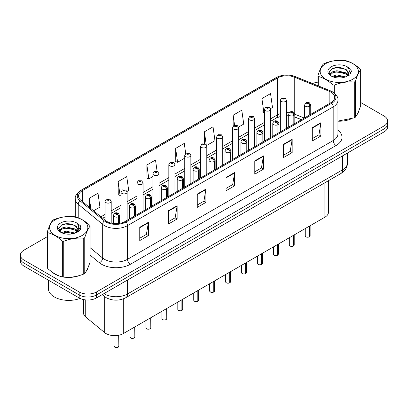 <?xml version="1.0" encoding="UTF-8"?>
<svg xmlns="http://www.w3.org/2000/svg" width="408" height="408" viewBox="0 0 408 408"><rect width="100%" height="100%" fill="white"/><g stroke="black" fill="none" stroke-linecap="round" stroke-linejoin="round"><path stroke-width="0.61" d="M301.395 119.722L294.821 117.065M328.471 180.698L328.471 212.221A12.199 7.043 180 0 1 324.895 217.199L123.308 333.586A12.199 7.043 180 0 1 104.688 332.642L85.736 317.021A12.199 7.043 180 0 1 83.533 312.982L83.533 299.569M52.02 271.978A19.523 11.271 0 0 0 54.917 274.115A19.523 11.271 0 0 0 60.124 276.262A19.523 11.271 0 0 1 54.917 274.115A19.523 11.271 0 0 1 52.02 271.978M330.883 92.075A13.015 7.512 180 0 1 334.693 97.385A13.015 7.512 180 0 1 330.883 102.699L125.205 221.447A13.015 7.512 180 0 1 105.341 220.442L80.896 200.287A13.015 7.512 180 0 1 78.54 195.978A13.015 7.512 180 0 1 82.35 190.664L277.562 77.959A13.015 7.512 180 0 1 294.234 77.117L329.144 91.234A13.015 7.512 180 0 1 330.883 92.075M331.775 91.56A14.275 8.242 0 0 0 329.868 90.637L294.953 76.52A14.275 8.242 0 0 0 276.67 77.444L81.457 190.148A14.275 8.242 0 0 0 79.861 200.705L104.305 220.861A14.275 8.242 0 0 0 126.092 221.962L331.775 103.214A14.275 8.242 0 0 0 331.775 91.56M47.333 236.65L23.975 250.14A12.199 7.043 0 0 0 20.4 255.117L20.4 261.094A12.199 7.043 0 0 0 23.975 266.077L79.188 297.957L79.188 294.969A12.199 7.043 0 0 0 96.446 294.969L384.025 128.933A12.199 7.043 0 0 0 387.6 123.95A12.199 7.043 0 0 1 384.025 128.933L96.446 294.969A12.199 7.043 0 0 1 79.188 294.969L23.975 263.089L79.188 294.969L79.188 291.98A12.199 7.043 0 0 0 96.446 291.98L384.025 125.944A12.199 7.043 0 0 0 387.6 120.962A12.199 7.043 0 0 0 384.025 115.984L360.667 102.495M20.4 258.106A12.199 7.043 0 0 0 23.975 263.089A12.199 7.043 0 0 1 20.4 258.106M139.755 227.292L139.755 240.577L148.379 235.595L148.379 222.309L139.755 227.292M139.755 238.216L146.401 234.381L148.349 222.753A3.254 1.877 -120 0 0 148.379 222.309M146.339 234.416L148.379 235.595M168.514 210.691L168.514 223.972L177.138 218.989L177.138 205.709L168.514 210.691M168.514 221.615L175.16 217.78L177.103 206.147A3.254 1.877 -120 0 0 177.138 205.709M175.098 217.811L177.138 218.989M197.273 194.086L197.273 207.366L205.897 202.388L205.897 189.103L197.273 194.086M197.273 205.01L203.913 201.175L205.861 189.547A3.254 1.877 -120 0 0 205.897 189.103M203.857 201.21L205.897 202.388M312.304 127.673L312.304 140.954L320.933 135.971L320.933 122.691L312.304 127.673M312.304 138.598L318.949 134.762L320.897 123.129A3.254 1.877 -120 0 0 320.933 122.691M318.888 134.793L320.933 135.971M283.545 144.274L283.545 157.559L292.174 152.577L292.174 139.296L283.545 144.274M283.545 155.203L290.19 151.363L292.138 139.735A3.254 1.877 -120 0 0 292.174 139.296M290.134 151.399L292.174 152.577M254.786 160.88L254.786 174.16L263.415 169.182L263.415 155.897L254.786 160.88M254.786 171.804L261.431 167.969L263.379 156.341A3.254 1.877 -120 0 0 263.415 155.897M261.375 168.004L263.415 169.182M226.027 177.48L226.027 190.766L234.656 185.783L234.656 172.502L226.027 177.48M226.027 188.409L232.672 184.574L234.62 172.941A3.254 1.877 -120 0 0 234.656 172.502M232.616 184.605L234.656 185.783M337.946 121.186A19.523 11.271 0 0 0 350.406 119.202A19.523 11.271 0 0 1 337.946 121.186M356.995 114.674A19.523 11.271 0 0 0 358.698 111.093A19.523 11.271 0 0 1 356.995 114.674M65.387 277.251A19.523 11.271 0 0 0 79.846 275.405A19.523 11.271 0 0 1 65.387 277.251M86.44 270.876A19.523 11.271 0 0 0 88.143 267.296A19.523 11.271 0 0 1 86.44 270.876M317.888 82.166A12.199 7.043 0 0 0 312.579 83.579M69.533 223.834L69.202 224.028M20.4 255.117A12.199 7.043 0 0 0 23.975 260.1L79.188 291.98M127.026 191.469L128.704 190.495L126.755 176.618L118.126 181.601L118.269 194.8M93.6 210.763L99.945 207.101L97.997 193.224L89.367 198.201L89.367 207.274M206.683 145.477L214.975 140.689L213.032 126.806L204.403 131.789L204.403 143.621M238.547 127.077L243.734 124.083L241.786 110.206L233.162 115.183L233.162 126.189M270.412 108.681L272.493 107.483L270.545 93.6L261.921 98.583L262.058 111.787M157.106 171.345L155.514 160.018L146.885 164.995L147.023 178.199M185.686 153.474L184.273 143.412L175.644 148.395L175.782 161.594M175.644 148.395L177.592 162.272L184.758 158.136M177.592 162.272L175.644 161.542M204.403 131.789L206.203 144.605M233.162 115.183L234.58 125.312M261.921 98.583L263.869 112.46L264.42 112.144M263.869 112.46L261.921 111.731M146.885 164.995L148.833 178.872L152.893 176.531M148.833 178.872L146.885 178.148M118.126 181.601L120.074 195.478L121.033 194.927M120.074 195.478L118.126 194.749M89.367 198.201L90.811 208.463M79.188 297.957A12.199 7.043 0 0 0 96.446 297.957L384.025 131.922A12.199 7.043 0 0 0 387.6 126.939L387.6 120.962M309.335 236.869C307.887 237.339 306.77 237.323 305.995 236.829L305.26 235.793A2.438 1.408 0 0 0 305.975 236.793A2.438 1.408 0 0 0 309.351 236.834L309.295 236.864A2.361 1.362 180 0 1 306.036 236.824M309.351 236.732L309.504 226.088M309.952 114.786L309.952 106.213A2.035 1.224 -122.2 0 0 308.453 103.76A1.015 0.586 0 0 0 308.423 102.949A1.015 0.586 0 0 0 306.984 102.949A1.015 0.586 0 0 0 306.984 103.78A1.015 0.586 0 0 0 308.387 103.795L307.295 103.362L307.989 103.198L308.453 103.76M308.387 103.795A2.035 1.122 62.1 0 1 309.764 106.325A3.05 1.76 180 0 1 305.546 106.269A3.05 1.76 180 0 1 304.654 105.024C305.434 102.52 307.025 101.796 309.437 102.847L310.753 105.024A3.05 1.76 180 0 1 309.952 106.213M309.764 114.893L309.764 106.325M309.351 236.834L309.351 226.175M286.452 128.352L286.452 100.195A3.05 1.76 180 0 1 284.57 101.822A3.05 1.76 180 0 1 281.245 101.439A3.05 1.76 180 0 1 280.352 100.195L281.566 98.078A2.035 1.224 57.8 0 1 282.652 98.134A1.015 0.586 0 0 0 282.683 98.945A1.015 0.586 0 0 0 284.121 98.945A1.015 0.586 0 0 0 284.121 98.119A1.015 0.586 0 0 0 282.713 98.099L283.688 98.364L283.116 98.7L283.127 98.359M282.713 98.099A2.035 1.122 -117.9 0 0 281.765 97.961A2.035 1.122 -117.9 0 0 281.673 98.022M283.101 98.69L282.652 98.134M283.116 98.7L283.101 98.374M293.403 246.07C291.955 246.534 290.838 246.519 290.062 246.024L289.328 244.994A2.438 1.408 0 0 0 290.042 245.988A2.438 1.408 0 0 0 293.418 246.029L293.362 246.065A2.361 1.362 180 0 1 290.103 246.024M293.418 245.932L293.571 235.289M294.02 123.981L294.02 115.413A2.035 1.224 -122.2 0 0 292.521 112.96A1.015 0.586 0 0 0 292.49 112.149A1.015 0.586 0 0 0 291.052 112.149A1.015 0.586 0 0 0 291.052 112.975A1.015 0.586 0 0 0 292.46 112.996L291.363 112.562L292.057 112.394L292.521 112.96M292.46 112.996A2.035 1.122 62.1 0 1 293.831 115.52A3.05 1.76 180 0 1 289.614 115.469A3.05 1.76 180 0 1 288.721 114.225C289.502 111.721 291.093 110.996 293.505 112.047L294.821 114.225A3.05 1.76 180 0 1 294.02 115.413M293.831 124.088L293.831 115.52M293.418 246.029L293.418 235.375M277.471 255.265C276.022 255.734 274.905 255.719 274.13 255.224L273.396 254.189A2.438 1.408 0 0 0 274.115 255.189A2.438 1.408 0 0 0 277.486 255.23L277.43 255.26A2.361 1.362 180 0 1 274.171 255.219M277.486 255.127L277.639 244.484M278.088 133.181L278.088 124.608A2.035 1.224 -122.2 0 0 276.588 122.155A1.015 0.586 0 0 0 276.558 121.344A1.015 0.586 0 0 0 275.12 121.344A1.015 0.586 0 0 0 275.12 122.176A1.015 0.586 0 0 0 276.527 122.191L275.431 121.763L276.124 121.594L276.588 122.155M276.527 122.191A2.035 1.122 62.1 0 1 277.899 124.721A3.05 1.76 180 0 1 273.681 124.664A3.05 1.76 180 0 1 272.789 123.42C273.569 120.916 275.16 120.192 277.573 121.242L278.888 123.42A3.05 1.76 180 0 1 278.088 124.608M277.899 133.289L277.899 124.721M277.486 255.23L277.486 244.571M261.538 264.466C260.09 264.93 258.973 264.92 258.198 264.425L257.463 263.39A2.438 1.408 0 0 0 258.182 264.384A2.438 1.408 0 0 0 261.554 264.43L261.497 264.46A2.361 1.362 180 0 1 258.238 264.42M261.554 264.328L261.707 253.684M262.155 142.377L262.155 133.809A2.035 1.224 -122.2 0 0 260.656 131.356A1.015 0.586 0 0 0 260.625 130.545A1.015 0.586 0 0 0 259.187 130.545A1.015 0.586 0 0 0 259.187 131.376A1.015 0.586 0 0 0 260.595 131.391L259.498 130.958L260.192 130.795L260.656 131.356M260.595 131.391A2.035 1.122 62.1 0 1 261.967 133.916A3.05 1.76 180 0 1 257.749 133.865A3.05 1.76 180 0 1 256.856 132.62C257.637 130.116 259.233 129.392 261.64 130.443L262.956 132.62A3.05 1.76 180 0 1 262.155 133.809M261.967 142.489L261.967 133.916M261.554 264.43L261.554 253.771M245.606 273.666C244.157 274.13 243.046 274.115 242.265 273.62L241.536 272.59A2.438 1.408 0 0 0 242.25 273.584A2.438 1.408 0 0 0 245.621 273.625L245.565 273.656A2.361 1.362 180 0 1 242.306 273.615M245.621 273.528L245.774 262.88M246.223 151.577L246.223 143.009A2.035 1.224 -122.2 0 0 244.724 140.556A1.015 0.586 0 0 0 244.693 139.74A1.015 0.586 0 0 0 243.255 139.74A1.015 0.586 0 0 0 243.255 140.571A1.015 0.586 0 0 0 244.662 140.592L243.566 140.158L244.259 139.99L244.724 140.556M244.662 140.592A2.035 1.122 62.1 0 1 246.034 143.116A3.05 1.76 180 0 1 241.816 143.06A3.05 1.76 180 0 1 240.924 141.816C241.704 139.317 243.301 138.587 245.708 139.643L247.024 141.816A3.05 1.76 180 0 1 246.223 143.009M246.034 151.684L246.034 143.116M245.621 273.625L245.621 262.966M270.519 137.547L270.519 109.39A3.05 1.76 180 0 1 268.637 111.017A3.05 1.76 180 0 1 265.312 110.634A3.05 1.76 180 0 1 264.42 109.39L265.634 107.273A2.035 1.224 57.8 0 1 266.72 107.335A1.015 0.586 0 0 0 266.75 108.146A1.015 0.586 0 0 0 268.189 108.146A1.015 0.586 0 0 0 268.189 107.314A1.015 0.586 0 0 0 266.781 107.299L267.877 107.732L267.184 107.896L266.72 107.335M267.194 107.906L267.194 107.559M266.781 107.299A2.035 1.122 -117.9 0 0 265.832 107.161A2.035 1.122 -117.9 0 0 265.741 107.217M267.169 107.891L267.169 107.574M254.587 146.747L254.587 118.59A3.05 1.76 180 0 1 252.705 120.217A3.05 1.76 180 0 1 249.38 119.835A3.05 1.76 180 0 1 248.487 118.59L249.706 116.474A2.035 1.224 57.8 0 1 250.787 116.53A1.015 0.586 0 0 0 250.818 117.346A1.015 0.586 0 0 0 252.256 117.346A1.015 0.586 0 0 0 252.256 116.515A1.015 0.586 0 0 0 250.849 116.494L251.945 116.928L251.251 117.096L251.262 116.754M250.849 116.494A2.035 1.122 -117.9 0 0 249.9 116.357A2.035 1.122 -117.9 0 0 249.808 116.418M251.236 117.086L250.787 116.53M251.251 117.096L251.236 116.77M238.654 155.948L238.654 127.786A3.05 1.76 180 0 1 236.773 129.412A3.05 1.76 180 0 1 233.447 129.035A3.05 1.76 180 0 1 232.555 127.786L233.774 125.669A2.035 1.224 57.8 0 1 234.855 125.73A1.015 0.586 0 0 0 234.886 126.541A1.015 0.586 0 0 0 236.324 126.541A1.015 0.586 0 0 0 236.324 125.71A1.015 0.586 0 0 0 234.916 125.695L236.013 126.128L235.319 126.291L234.855 125.73M235.329 126.302L235.329 125.955M234.916 125.695A2.035 1.122 -117.9 0 0 233.968 125.557A2.035 1.122 -117.9 0 0 233.876 125.613M235.304 126.286L235.304 125.97M48.389 280.174L48.389 288.66A20.334 11.74 0 0 0 54.34 296.963A20.334 11.74 0 0 0 80.05 298.406M325.762 63.617A19.115 11.036 -0 0 0 325.762 79.223A19.115 11.036 -0 0 0 352.793 79.223A19.115 11.036 -0 0 0 352.793 63.617A19.115 11.036 -0 0 0 325.762 63.617M337.946 121.089L354.292 117.851A21.961 12.679 -0 0 0 354.807 117.565A21.961 12.679 -0 0 0 355.307 117.264C357.087 115.041 358.872 111.19 360.667 105.718L360.667 69.88A21.961 12.679 -0 0 0 360.295 69.079C355.404 64.648 350.523 61.827 345.653 60.629A21.961 12.679 -0 0 0 344.265 60.415C337.569 59.838 330.903 60.874 324.268 63.505A21.961 12.679 -0 0 0 323.748 63.796A21.961 12.679 -0 0 0 323.248 64.092C321.453 66.351 319.668 70.202 317.888 75.638A21.961 12.679 -0 0 0 318.26 76.444L318.26 85.874M332.903 92.081L332.903 84.895C328.012 80.463 323.131 77.642 318.26 76.444M332.903 84.895A21.961 12.679 -0 0 0 334.295 85.109L334.295 93.09M354.292 117.851L354.292 82.018C347.652 81.437 340.986 82.467 334.295 85.109M354.292 82.018A21.961 12.679 -0 0 0 354.807 81.728A21.961 12.679 -0 0 0 355.307 81.427L355.307 117.264M345.607 76.883L336.87 74.955L331.918 76.418M344.388 77.28L336.87 76.005L333.03 76.898M347.993 75.036L345.851 72.828L336.87 70.737L332.704 71.772L330.296 73.828L329.985 74.944M347.652 75.562L345.851 73.884L336.87 71.788L332.704 72.828L330.174 75.154M346.831 76.474L348.259 74.496L348.575 73.103L346.703 69.875L341.603 67.907C338.125 67.198 335.029 67.448 332.321 68.646L329.047 72.216L331.245 76.036M348.085 75.924L348.575 73.94M348.549 73.522L345.851 69.666L341.848 67.952M331.245 66.779A11.363 6.559 -0 0 0 331.245 76.056A11.363 6.559 -0 0 0 345.449 76.928L349.88 74.781L351.37 71.42L350.86 69.416L347.137 66.683A11.363 6.559 -0 0 0 331.245 66.779M347.137 66.683C349.503 69.085 349.88 71.691 348.259 74.491M317.888 85.726L317.888 75.638M360.667 69.88C358.887 72.109 357.102 75.954 355.307 81.427M343.551 76.928L336.151 76.291L333.203 76.832M348.962 75.429L348.442 75.011M348.126 74.786L347.601 74.44M343.551 72.711L336.151 72.078L333.203 72.614M330.353 73.726L329.486 74.261M350.809 73.522L349.253 71.471M343.582 68.503L336.151 67.861L332.189 68.707M351.37 71.522L350.86 69.416M349.299 75.21L348.534 74.557M348.31 74.389L346.489 73.297M331.072 72.843L329.292 73.873M350.936 73.272L349.248 70.946M55.208 219.82A19.115 11.036 -0 0 0 55.208 235.426A19.115 11.036 -0 0 0 82.237 235.426A19.115 11.036 -0 0 0 82.237 219.82A19.115 11.036 -0 0 0 55.208 219.82M53.193 219.999A21.961 12.679 -0 0 0 52.693 220.3C50.898 222.554 49.113 226.404 47.333 231.846A21.961 12.679 -0 0 0 47.705 232.647L47.705 268.484C52.571 272.901 57.452 275.721 62.348 276.935A21.961 12.679 -0 0 0 63.735 277.149C70.375 277.731 77.041 276.7 83.732 274.059A21.961 12.679 -0 0 0 84.252 273.768A21.961 12.679 -0 0 0 84.752 273.467C86.532 271.244 88.317 267.398 90.112 261.926L90.112 226.088A21.961 12.679 -0 0 0 89.74 225.282C84.844 220.85 79.963 218.035 75.097 216.832A21.961 12.679 -0 0 0 73.705 216.617C67.014 216.046 60.348 217.076 53.708 219.713A21.961 12.679 -0 0 0 53.193 219.999M62.348 276.935L62.348 241.097C57.452 236.666 52.571 233.85 47.705 232.647M62.348 241.097A21.961 12.679 -0 0 0 63.735 241.317L63.735 277.149M83.732 274.059L83.732 238.221C77.097 237.64 70.431 238.67 63.735 241.317M83.732 238.221A21.961 12.679 -0 0 0 84.252 237.93A21.961 12.679 -0 0 0 84.752 237.635L84.752 273.467M47.333 231.846L47.333 267.679A21.961 12.679 -0 0 0 47.705 268.484M75.047 233.09L66.315 231.157L61.363 232.621M73.828 233.483L66.315 232.213L62.475 233.106M77.433 231.244L75.296 229.031L66.315 226.94L62.149 227.98L59.741 230.036L59.425 231.152M77.092 231.769L75.296 230.087L66.315 227.996L62.149 229.031L59.614 231.356M76.276 232.682L77.704 230.704L78.02 229.311L76.148 226.083L71.048 224.114C67.57 223.406 64.474 223.65 61.761 224.849L58.492 228.419L60.69 232.239M77.53 232.126L78.02 230.148M77.989 229.724L75.296 225.869L71.288 224.16M60.685 222.982A11.363 6.559 -0 0 0 60.685 232.264A11.363 6.559 -0 0 0 74.894 233.131L79.32 230.984L80.815 227.623L80.305 225.619L76.582 222.885A11.363 6.559 -0 0 0 60.685 222.982M76.582 222.885C78.948 225.292 79.32 227.894 77.704 230.699M90.112 226.088C88.332 228.312 86.547 232.162 84.752 237.635M72.996 233.131L65.591 232.499L62.643 233.034M78.402 231.637L77.887 231.219M77.571 230.989L77.041 230.648M72.996 228.914L65.591 228.281L62.643 228.817M59.797 229.928L58.931 230.464M80.254 229.73L78.693 227.679M73.027 224.706L65.591 224.063L61.628 224.91M80.815 227.725L80.305 225.619M78.744 231.412L77.979 230.76M77.749 230.591L75.929 229.5M60.517 229.046L58.732 230.081M80.381 229.475L78.693 227.149M229.673 282.861C228.225 283.33 227.113 283.315 226.333 282.82L225.604 281.785A2.438 1.408 0 0 0 226.318 282.78A2.438 1.408 0 0 0 229.689 282.826L229.638 282.856A2.361 1.362 180 0 1 226.374 282.815M229.689 282.724L229.842 272.08M230.291 160.778L230.291 152.204A2.035 1.224 -122.2 0 0 228.791 149.751A1.015 0.586 0 0 0 228.761 148.94A1.015 0.586 0 0 0 227.322 148.94A1.015 0.586 0 0 0 227.322 149.772A1.015 0.586 0 0 0 228.73 149.787L227.633 149.354L228.327 149.19L228.791 149.751M228.73 149.787A2.035 1.122 62.1 0 1 230.102 152.311A3.05 1.76 180 0 1 225.884 152.261A3.05 1.76 180 0 1 224.992 151.016C225.772 148.512 227.368 147.788 229.775 148.838L231.091 151.016A3.05 1.76 180 0 1 230.291 152.204M230.102 160.885L230.102 152.311M229.689 282.826L229.689 272.167M213.741 292.062C212.293 292.526 211.181 292.51 210.401 292.016L209.671 290.986A2.438 1.408 0 0 0 210.385 291.98A2.438 1.408 0 0 0 213.756 292.021L213.705 292.057A2.361 1.362 180 0 1 210.441 292.016M213.756 291.924L213.909 281.28M214.358 169.973L214.358 161.405A2.035 1.224 -122.2 0 0 212.859 158.952A1.015 0.586 0 0 0 212.828 158.141A1.015 0.586 0 0 0 211.39 158.141A1.015 0.586 0 0 0 211.39 158.967A1.015 0.586 0 0 0 212.798 158.987L211.701 158.554L212.4 158.386L212.859 158.952M212.798 158.987A2.035 1.122 62.1 0 1 214.169 161.512A3.05 1.76 180 0 1 209.952 161.461A3.05 1.76 180 0 1 209.059 160.211C209.839 157.712 211.436 156.988 213.843 158.039L215.159 160.211A3.05 1.76 180 0 1 214.358 161.405M214.169 170.08L214.169 161.512M213.756 292.021L213.756 281.367M197.809 301.257C196.36 301.726 195.248 301.711 194.468 301.216L193.739 300.181A2.438 1.408 0 0 0 194.453 301.18A2.438 1.408 0 0 0 197.824 301.221L197.773 301.252A2.361 1.362 180 0 1 194.509 301.211M197.824 301.119L197.977 290.476M198.426 179.173L198.426 170.6A2.035 1.224 -122.2 0 0 196.926 168.147A1.015 0.586 0 0 0 196.896 167.336A1.015 0.586 0 0 0 195.458 167.336A1.015 0.586 0 0 0 195.458 168.167A1.015 0.586 0 0 0 196.865 168.183L195.769 167.754L196.467 167.586L196.926 168.147M196.865 168.183A2.035 1.122 62.1 0 1 198.237 170.712A3.05 1.76 180 0 1 194.019 170.656A3.05 1.76 180 0 1 193.127 169.412C193.907 166.908 195.503 166.184 197.916 167.234L199.226 169.412A3.05 1.76 180 0 1 198.426 170.6M198.237 179.28L198.237 170.712M197.824 301.221L197.824 290.562M222.722 165.143L222.722 136.986A3.05 1.76 180 0 1 220.84 138.613A3.05 1.76 180 0 1 217.515 138.23A3.05 1.76 180 0 1 216.623 136.986L217.841 134.869A2.035 1.224 57.8 0 1 218.923 134.931A1.015 0.586 0 0 0 218.953 135.742A1.015 0.586 0 0 0 220.391 135.742A1.015 0.586 0 0 0 220.391 134.91A1.015 0.586 0 0 0 218.984 134.895L220.08 135.323L219.387 135.492L218.923 134.931M219.397 135.497L219.397 135.15M218.984 134.895A2.035 1.122 -117.9 0 0 218.035 134.757A2.035 1.122 -117.9 0 0 217.943 134.813M219.387 135.492L219.371 135.165M206.79 174.344L206.79 146.186A3.05 1.76 180 0 1 204.908 147.813A3.05 1.76 180 0 1 201.583 147.431A3.05 1.76 180 0 1 200.69 146.186L201.909 144.065A2.035 1.224 57.8 0 1 202.99 144.126A1.015 0.586 0 0 0 203.021 144.937A1.015 0.586 0 0 0 204.459 144.937A1.015 0.586 0 0 0 204.459 144.111A1.015 0.586 0 0 0 203.056 144.09L204.031 144.356L203.454 144.692L203.464 144.35M203.056 144.09A2.035 1.122 -117.9 0 0 202.103 143.953A2.035 1.122 -117.9 0 0 202.016 144.014M203.439 144.682L202.99 144.126M203.454 144.692L203.439 144.366M190.857 183.539L190.857 155.382A3.05 1.76 180 0 1 188.975 157.009A3.05 1.76 180 0 1 185.65 156.626A3.05 1.76 180 0 1 184.758 155.382L185.977 153.265A2.035 1.224 57.8 0 1 187.058 153.326A1.015 0.586 0 0 0 187.088 154.137A1.015 0.586 0 0 0 188.527 154.137A1.015 0.586 0 0 0 188.527 153.306A1.015 0.586 0 0 0 187.124 153.291L188.098 153.556L187.522 153.887L187.532 153.551M187.124 153.291A2.035 1.122 -117.9 0 0 186.17 153.153A2.035 1.122 -117.9 0 0 186.084 153.209M187.512 153.882L187.058 153.326M187.522 153.887L187.512 153.561M181.876 310.457C180.428 310.921 179.316 310.911 178.536 310.417L177.806 309.381A2.438 1.408 0 0 0 178.52 310.376A2.438 1.408 0 0 0 181.897 310.422L181.841 310.452A2.361 1.362 180 0 1 178.576 310.411M181.897 310.32L182.044 299.676M182.493 188.369L182.493 179.8A2.035 1.224 -122.2 0 0 180.994 177.347A1.015 0.586 0 0 0 180.963 176.536A1.015 0.586 0 0 0 179.525 176.536A1.015 0.586 0 0 0 179.525 177.363A1.015 0.586 0 0 0 180.933 177.383L179.841 176.95L180.535 176.786L180.994 177.347M180.933 177.383A2.035 1.122 62.1 0 1 182.305 179.908A3.05 1.76 180 0 1 178.087 179.857A3.05 1.76 180 0 1 177.194 178.612C177.975 176.108 179.571 175.384 181.983 176.434L183.294 178.612A3.05 1.76 180 0 1 182.493 179.8M182.305 188.481L182.305 179.908M181.897 310.422L181.897 299.763M165.944 319.653C164.495 320.122 163.384 320.107 162.603 319.612L161.874 318.577A2.438 1.408 0 0 0 162.588 319.576A2.438 1.408 0 0 0 165.964 319.617L165.908 319.648A2.361 1.362 180 0 1 162.644 319.607M165.964 319.52L166.112 308.871M166.561 197.569L166.561 189.001A2.035 1.224 -122.2 0 0 165.061 186.543A1.015 0.586 0 0 0 165.031 185.732A1.015 0.586 0 0 0 163.593 185.732A1.015 0.586 0 0 0 163.593 186.563A1.015 0.586 0 0 0 165 186.584L163.909 186.15L164.602 185.982L165.061 186.543M165 186.584A2.035 1.122 62.1 0 1 166.372 189.108A3.05 1.76 180 0 1 162.154 189.052A3.05 1.76 180 0 1 161.262 187.808C162.042 185.309 163.639 184.579 166.051 185.635L167.362 187.808A3.05 1.76 180 0 1 166.561 189.001M166.372 197.676L166.372 189.108M165.964 319.617L165.964 308.958M150.011 328.853C148.563 329.322 147.451 329.307 146.671 328.812L145.942 327.777A2.438 1.408 0 0 0 146.656 328.772A2.438 1.408 0 0 0 150.032 328.817L149.976 328.848A2.361 1.362 180 0 1 146.712 328.807M150.032 328.715L150.18 318.072M150.629 206.764L150.629 198.196A2.035 1.224 -122.2 0 0 149.129 195.743A1.015 0.586 0 0 0 149.099 194.932A1.015 0.586 0 0 0 147.66 194.932A1.015 0.586 0 0 0 147.66 195.764A1.015 0.586 0 0 0 149.068 195.779L147.976 195.345L148.67 195.182L149.129 195.743M149.068 195.779A2.035 1.122 62.1 0 1 150.445 198.303A3.05 1.76 180 0 1 146.227 198.252A3.05 1.76 180 0 1 145.33 197.008C146.11 194.504 147.706 193.78 150.119 194.83L151.434 197.008A3.05 1.76 180 0 1 150.629 198.196M150.445 206.876L150.445 198.303M150.032 328.817L150.032 318.158M134.079 338.054C132.631 338.518 131.519 338.502 130.739 338.008L130.009 336.977A2.438 1.408 0 0 0 130.723 337.972A2.438 1.408 0 0 0 134.099 338.013L134.043 338.048A2.361 1.362 180 0 1 130.779 338.002M134.099 337.916L134.247 327.272M134.696 215.965L134.696 207.397A2.035 1.224 -122.2 0 0 133.197 204.944A1.015 0.586 0 0 0 133.166 204.127A1.015 0.586 0 0 0 131.733 204.127A1.015 0.586 0 0 0 131.733 204.959A1.015 0.586 0 0 0 133.136 204.979L132.044 204.546L132.738 204.377L133.197 204.944M133.136 204.979A2.035 1.122 62.1 0 1 134.512 207.504A3.05 1.76 180 0 1 130.295 207.453A3.05 1.76 180 0 1 129.397 206.203C130.178 203.704 131.774 202.975 134.186 204.031L135.502 206.203A3.05 1.76 180 0 1 134.696 207.397M134.512 216.072L134.512 207.504M134.099 338.013L134.099 327.359M118.152 347.249C116.698 347.718 115.586 347.703 114.811 347.208L114.077 346.173A2.438 1.408 0 0 0 114.791 347.172A2.438 1.408 0 0 0 118.167 347.213L118.111 347.244A2.361 1.362 180 0 1 114.852 347.203M118.167 347.111L118.315 335.33M118.769 223.477L118.769 216.592A2.035 1.224 -122.2 0 0 117.269 214.139A1.015 0.586 0 0 0 117.239 213.328A1.015 0.586 0 0 0 115.801 213.328A1.015 0.586 0 0 0 115.801 214.159A1.015 0.586 0 0 0 117.203 214.174L116.112 213.741L116.805 213.578L117.269 214.139M117.203 214.174A2.035 1.122 62.1 0 1 118.58 216.704A3.05 1.76 180 0 1 114.362 216.648A3.05 1.76 180 0 1 113.465 215.404C114.245 212.899 115.841 212.175 118.254 213.226L119.569 215.404A3.05 1.76 180 0 1 118.769 216.592M118.58 223.497L118.58 216.704M118.167 347.213L118.167 335.356M174.925 192.739L174.925 164.582A3.05 1.76 180 0 1 173.043 166.209A3.05 1.76 180 0 1 169.718 165.826A3.05 1.76 180 0 1 168.825 164.582L170.044 162.466A2.035 1.224 57.8 0 1 171.125 162.522A1.015 0.586 0 0 0 171.156 163.338A1.015 0.586 0 0 0 172.594 163.338A1.015 0.586 0 0 0 172.594 162.506A1.015 0.586 0 0 0 171.192 162.486L172.283 162.919L171.589 163.088L171.125 162.522M171.605 163.093L171.605 162.746M171.192 162.486A2.035 1.122 -117.9 0 0 170.238 162.348A2.035 1.122 -117.9 0 0 170.151 162.41M171.579 163.078L171.579 162.761M158.998 201.94L158.998 173.777A3.05 1.76 180 0 1 157.111 175.404A3.05 1.76 180 0 1 153.791 175.022A3.05 1.76 180 0 1 152.893 173.777L154.112 171.661A2.035 1.224 57.8 0 1 155.193 171.722A1.015 0.586 0 0 0 155.224 172.533A1.015 0.586 0 0 0 156.662 172.533A1.015 0.586 0 0 0 156.662 171.702A1.015 0.586 0 0 0 155.259 171.686L156.351 172.12L155.657 172.283L155.193 171.722M155.672 172.293L155.672 171.946M155.259 171.686A2.035 1.122 -117.9 0 0 154.306 171.549A2.035 1.122 -117.9 0 0 154.219 171.605M155.657 172.283L155.647 171.962M143.065 211.135L143.065 182.978A3.05 1.76 180 0 1 141.178 184.605A3.05 1.76 180 0 1 137.858 184.222A3.05 1.76 180 0 1 136.96 182.978L138.179 180.861A2.035 1.224 57.8 0 1 139.266 180.923A1.015 0.586 0 0 0 139.296 181.733A1.015 0.586 0 0 0 140.729 181.733A1.015 0.586 0 0 0 140.729 180.902A1.015 0.586 0 0 0 139.327 180.882L140.418 181.315L139.725 181.484L139.266 180.923M139.74 181.489L139.74 181.142M139.327 180.882A2.035 1.122 -117.9 0 0 138.373 180.749A2.035 1.122 -117.9 0 0 138.286 180.805M139.725 181.484L139.714 181.157M127.133 220.335L127.133 192.173A3.05 1.76 180 0 1 125.246 193.8A3.05 1.76 180 0 1 121.926 193.423A3.05 1.76 180 0 1 121.033 192.173L122.247 190.057A2.035 1.224 57.8 0 1 123.333 190.118A1.015 0.586 0 0 0 123.364 190.929A1.015 0.586 0 0 0 124.802 190.929A1.015 0.586 0 0 0 124.802 190.102A1.015 0.586 0 0 0 123.394 190.082L124.369 190.347L123.792 190.679L123.808 190.342M123.394 190.082A2.035 1.122 -117.9 0 0 122.441 189.944A2.035 1.122 -117.9 0 0 122.354 190.001M123.782 190.674L123.333 190.118M123.792 190.679L123.782 190.358M111.2 223.12L111.2 201.374A3.05 1.76 180 0 1 109.319 203A3.05 1.76 180 0 1 105.993 202.618A3.05 1.76 180 0 1 105.101 201.374L106.315 199.257A2.035 1.224 57.8 0 1 107.401 199.318A1.015 0.586 0 0 0 107.431 200.129A1.015 0.586 0 0 0 108.87 200.129A1.015 0.586 0 0 0 108.87 199.298A1.015 0.586 0 0 0 107.462 199.282L108.553 199.711L107.86 199.879L107.401 199.318M107.875 199.884L107.875 199.543M107.462 199.282A2.035 1.122 -117.9 0 0 106.513 199.145A2.035 1.122 -117.9 0 0 106.422 199.201M107.85 199.874L107.85 199.553M324.895 182.759L324.895 217.199M85.736 299.916L85.736 317.021M104.688 296.713L104.688 332.642M123.308 298.875L123.308 333.586M337.946 130.193A20.334 11.74 180 0 1 336.059 145.539L130.382 264.282A4.065 2.346 60 0 1 127.505 259.304L333.183 140.556A16.269 9.394 0 0 0 337.946 133.916L337.946 100.241A16.269 9.394 180 0 1 333.183 106.886A4.065 2.346 -120 0 0 331.775 103.214M130.382 264.282A20.334 11.74 180 0 1 101.623 264.282A20.334 11.74 180 0 1 99.343 262.716L90.112 255.102M104.305 220.861A4.065 2.718 129.5 0 0 102.673 224.38L102.673 258.05A16.269 9.394 0 0 0 104.499 259.304A16.269 9.394 0 0 0 127.505 259.304L127.505 225.629A16.269 9.394 180 0 1 102.673 224.38L78.229 204.219A16.269 9.394 180 0 1 75.286 198.834L75.286 216.883M337.946 100.241C338.477 97.68 336.61 94.845 332.341 91.739L330.2 90.704A4.065 1.902 112 0 0 329.868 90.637M330.2 90.704L295.29 76.587C288.553 74.205 282.158 74.552 276.104 77.627A4.065 2.346 60 0 1 276.67 77.444M81.457 190.148A4.065 2.346 -120 0 0 80.891 190.332C76.622 193.443 74.751 196.279 75.286 198.834M79.861 200.705A4.065 2.718 129.5 0 0 78.229 204.219L78.229 217.836M295.29 76.587A4.065 1.902 112 0 0 294.953 76.52M126.092 221.962A4.065 2.346 60 0 1 127.505 225.629L333.183 106.886L333.183 140.556A4.065 2.346 60 0 0 336.059 145.539M71.471 233.988A20.334 11.74 180 0 1 71.879 232.856M96.446 291.98L96.446 297.957M384.025 125.944L384.025 131.922M23.975 260.1L23.975 266.077M78.229 229.699L78.229 231.744M75.286 232.504A16.269 9.394 0 0 0 75.312 233.009M90.112 247.692L102.673 258.05A4.065 2.718 -50.5 0 1 99.343 262.716M82.35 190.664L82.35 201.491M329.144 91.234L329.144 103.703M294.234 77.117L294.234 112.649M304.297 118.05L294.821 114.215L294.821 123.517M289.221 112.756A13.015 7.512 0 0 0 286.452 112.623M280.352 113.597A13.015 7.512 0 0 0 277.562 114.821L270.519 118.886M277.562 77.959L277.562 114.821A7.319 4.228 60 0 1 276.048 118.172L270.519 121.365M264.42 122.41L254.587 128.087M248.487 131.606L238.654 137.282M232.555 140.806L222.722 146.482M216.623 150.006L206.79 155.683M200.69 159.202L190.857 164.878M184.758 168.402L174.925 174.078M168.825 177.597L158.998 183.274M152.893 186.798L143.065 192.474M136.96 195.998L127.133 201.674M121.033 205.193L111.2 210.87M105.101 214.394L100.924 216.801M301.512 119.656L295.688 117.305A7.319 3.427 -68 0 1 294.821 116.545M226.027 177.903L234.62 172.941M254.786 161.298L263.379 156.341M283.545 144.697L292.138 139.735M312.304 128.092L320.897 123.129M197.273 194.504L205.861 189.547M168.514 211.109L177.103 206.147M139.755 227.715L148.349 222.753M103.938 293.632A16.269 9.394 0 0 0 104.499 293.974A16.269 9.394 0 0 0 127.505 293.974L342.613 169.779A16.269 9.394 0 0 0 347.381 163.139C347.499 167.173 345.346 170.631 340.93 173.502L125.817 297.697A8.134 4.697 60 0 0 127.505 293.974L127.505 280.026M342.613 155.831L342.613 169.779A8.134 4.697 60 0 1 340.93 173.502M102.872 294.245A8.134 5.442 129.5 0 0 104.162 296.3L102.163 294.653M309.504 236.747A2.438 1.408 0 0 0 310.141 235.793L310.141 225.716M293.571 245.942A2.438 1.408 0 0 0 294.209 244.994L294.209 234.916M277.639 255.143A2.438 1.408 0 0 0 278.276 254.189L278.276 244.117M261.707 264.343A2.438 1.408 0 0 0 262.344 263.39L262.344 253.312M245.774 273.538A2.438 1.408 0 0 0 246.412 272.59L246.412 262.512M229.842 282.739A2.438 1.408 0 0 0 230.484 281.785L230.484 271.708M213.909 291.934A2.438 1.408 0 0 0 214.552 290.986L214.552 280.908M197.977 301.135A2.438 1.408 0 0 0 198.619 300.181L198.619 290.108M182.044 310.335A2.438 1.408 0 0 0 182.687 309.381L182.687 299.304M166.112 319.53A2.438 1.408 0 0 0 166.755 318.577L166.755 308.504M150.18 328.731A2.438 1.408 0 0 0 150.822 327.777L150.822 317.699M134.247 337.926A2.438 1.408 0 0 0 134.89 336.977L134.89 326.9M118.315 347.126A2.438 1.408 0 0 0 118.957 346.173L118.957 335.203M276.104 77.627L80.891 190.332M295.688 117.305L294.821 116.979M288.721 115.78L286.452 115.714M280.352 116.489L276.048 118.172M264.42 124.884L254.587 130.56M248.487 134.084L238.654 139.76M232.555 143.285L222.722 148.956M216.623 152.48L206.79 158.156M200.69 161.68L190.857 167.356M184.758 170.876L174.925 176.552M168.825 180.076L158.998 185.752M152.893 189.271L143.065 194.947M136.96 198.472L127.133 204.148M121.033 207.672L111.2 213.348M105.101 216.867L102.689 218.26M125.817 297.697C119.274 300.987 112.725 300.987 106.182 297.697L104.162 296.3M347.381 163.139L347.381 153.082M305.26 235.793L305.26 228.536M304.654 117.841L304.654 105.024M310.753 114.322L310.753 105.024M310.141 235.793L309.483 236.783M286.452 100.195L285.136 98.017L281.765 97.961M280.352 131.871L280.352 100.195M289.328 244.994L289.328 237.737M288.721 127.041L288.721 114.225M294.209 244.994L293.551 245.983M273.396 254.189L273.396 246.932M272.789 136.241L272.789 123.42M278.888 132.717L278.888 123.42M278.276 254.189L277.619 255.179M257.463 263.39L257.463 256.132M256.856 145.437L256.856 132.62M262.956 141.918L262.956 132.62M262.344 263.39L261.686 264.379M241.536 272.59L241.536 265.327M240.924 154.637L240.924 141.816M247.024 151.113L247.024 141.816M246.412 272.59L245.759 273.574M270.519 109.39L269.204 107.217L265.832 107.161M264.42 141.071L264.42 109.39M254.587 118.59L253.271 116.413L249.9 116.357M248.487 150.272L248.487 118.59M238.654 127.786L237.339 125.613L233.968 125.557M232.555 159.467L232.555 127.786M225.604 281.785L225.604 274.528M224.992 163.832L224.992 151.016M231.091 160.313L231.091 151.016M230.484 281.785L229.826 282.775M209.671 290.986L209.671 283.723M209.059 173.033L209.059 160.211M215.159 169.509L215.159 160.211M214.552 290.986L213.894 291.975M193.739 300.181L193.739 292.924M193.127 182.233L193.127 169.412M199.226 178.709L199.226 169.412M198.619 300.181L197.962 301.17M222.722 136.986L221.411 134.808L218.035 134.757M216.623 168.667L216.623 136.986M206.79 146.186L205.479 144.009L202.103 143.953M200.69 177.863L200.69 146.186M190.857 155.382L189.547 153.204L186.17 153.153M184.758 187.063L184.758 155.382M177.806 309.381L177.806 302.124M177.194 191.429L177.194 178.612M183.294 187.91L183.294 178.612M182.687 309.381L182.029 310.371M161.874 318.577L161.874 311.319M161.262 200.629L161.262 187.808M167.362 197.105L167.362 187.808M166.755 318.577L166.097 319.566M145.942 327.777L145.942 320.52M145.33 209.824L145.33 197.008M151.434 206.305L151.434 197.008M150.822 327.777L150.164 328.766M130.009 336.977L130.009 329.715M129.397 219.025L129.397 206.203M135.502 215.501L135.502 206.203M134.89 336.977L134.232 337.967M114.077 346.173L114.077 335.641M113.465 223.502L113.465 215.404M119.569 223.36L119.569 215.404M118.957 346.173L118.3 347.162M174.925 164.582L173.614 162.404L170.238 162.348M168.825 196.263L168.825 164.582M158.998 173.777L157.682 171.605L154.306 171.549M152.893 205.459L152.893 173.777M143.065 182.978L141.749 180.8L138.373 180.749M136.96 214.659L136.96 182.978M127.133 192.173L125.817 190.001L122.441 189.944M121.033 223.064L121.033 192.173M111.2 201.374L109.885 199.196L106.513 199.145M105.101 220.244L105.101 201.374"/></g></svg>
